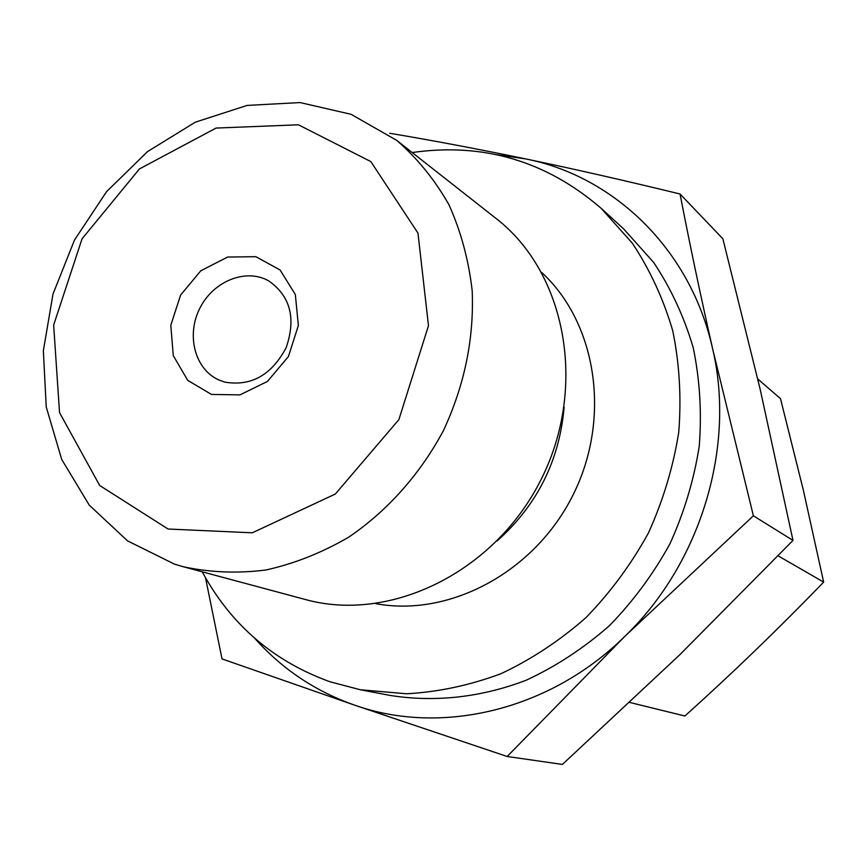 <?xml version="1.0" encoding="UTF-8"?>
<svg xmlns="http://www.w3.org/2000/svg" width="867" height="867" viewBox="0 0 867 867"><rect width="100%" height="100%" fill="white"/><g stroke="black" fill="none" stroke-linecap="round" stroke-linejoin="round"><path stroke-width="1.3" d="M629.789 702.465L684.876 716.001C732.832 672.857 779.097 628.217 823.65 582.104L803.406 490.397L780.484 398.636L757.769 378.987M823.65 582.104L778.154 555.855M680.042 193.991C689.503 243.053 700.341 294.542 712.544 348.458C735.866 446.429 700.894 563.257 624.944 636.248L507.173 756.49L562.423 764.434L679.771 654.78L792.991 540.412L760.088 388.936L722.861 238.772L680.042 193.991C626.104 180.845 574.778 169.173 526.063 158.975C477.457 148.918 431.994 140.346 389.673 133.269M507.173 756.49L354.809 705.218L222.028 658.92L205.512 577.78M496.824 154.738L526.063 158.975C614.497 176.51 690.631 249.739 712.544 348.458L753.39 515.8L624.944 636.248C549.938 710.55 441.162 735.845 354.809 705.218C315.415 691.378 282.057 669.064 254.703 638.275M792.991 540.412L753.39 515.8M168.057 529.022L99.705 485.498L59.541 412.627L53.646 325.082L82.051 238.815L139.457 168.924L216.056 128.067L298.411 124.794L370.827 161.576L417.97 233.093L428.482 325.71L398.874 419.65L335.334 494.027L252.297 532.804L168.057 529.022M174.495 564.146L127.514 540.856L89.236 505.103L61.72 459.477L46.233 406.97L43.35 350.756L52.995 294.076L74.475 240.051L106.565 191.661L147.563 151.584L195.259 122.204L247.095 105.416L300.09 102.566L351.07 114.303L396.718 140.378C417.374 158.325 434.79 179.783 448.954 204.753C460.919 231.381 468.668 260.046 472.19 290.748C474.151 338.466 464.593 385.024 443.514 430.433C420.387 473.87 387.625 510.696 348.859 537.074C322.156 552.647 294.563 563.615 266.071 569.977C237.591 573.596 209.977 572.513 183.23 566.725L174.495 564.146M396.718 140.378L496.022 218.441C565.923 272.314 587.859 386.845 541.171 479.332C495.079 572.112 390.248 623.156 305.238 599.476L183.23 566.725M564.135 407.165C559.453 460.594 537.128 505.19 497.149 540.954M541.691 272.466C596.875 323.293 611.549 418.468 572.914 495.22C534.603 572.144 449.605 617.412 375.855 603.67M412.183 152.538C483.277 142.372 546.308 161.002 601.275 208.438L632.281 243.128C649.871 269.615 663.353 298.79 672.716 330.652C679.479 363.598 681.484 397.454 678.753 432.232C673.247 466.955 663.125 500.552 648.397 533.021C631.219 564.265 610.379 592.497 585.875 617.705C559.67 640.735 531.352 659.408 500.931 673.724C469.806 685.32 438.366 692.007 406.623 693.784L360.271 689.742L330.143 681.809C273.495 661.391 230.85 624.728 202.239 571.819M601.275 208.438L623.427 228.671L653.685 262.473C670.863 288.256 684.03 316.628 693.199 347.58C699.842 379.573 701.858 412.432 699.257 446.147C693.968 479.809 684.204 512.364 669.942 543.815C653.306 574.062 633.094 601.395 609.306 625.79C583.87 648.072 556.354 666.138 526.757 679.988C481.532 697.501 434.432 702.584 389.738 695.356L360.271 689.742M224.77 382.098L219.048 380.049C194.945 369.537 186.015 335.388 199.778 308.392C213.152 281.19 245.849 267.881 268.705 280.886C290.38 296.07 296.2 318.319 286.175 347.634C271.599 375.108 251.127 386.595 224.77 382.098M211.461 394.431L187.716 380.353L173.281 355.654L170.799 325.277L180.607 295.073L200.819 270.764L227.609 257.055L255.873 256.686L280.095 269.984L295.333 294.52L298.356 325.493L288.397 356.586L267.48 381.415L239.953 394.886L211.461 394.431"/></g></svg>
